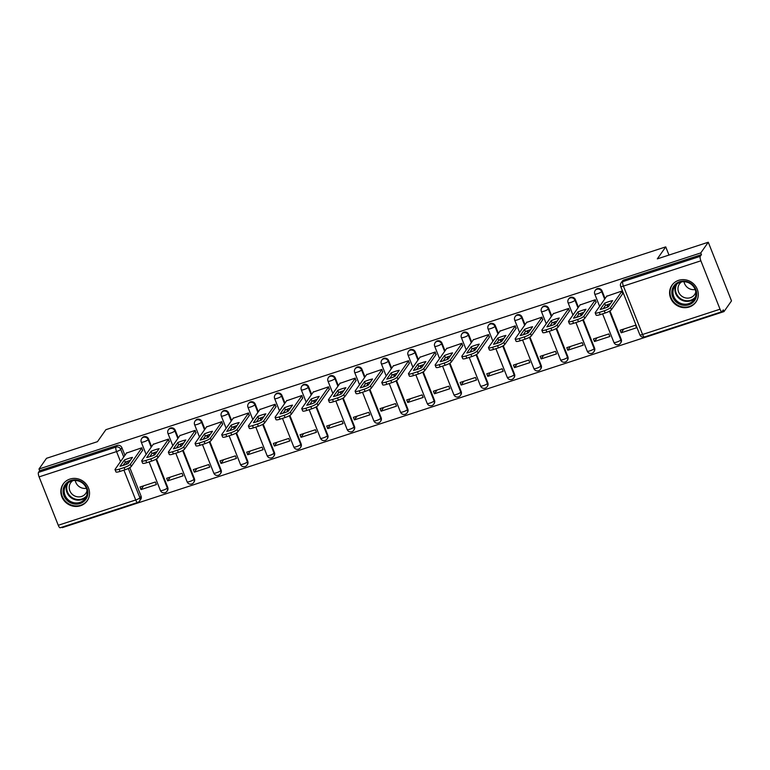 <?xml version="1.0" encoding="UTF-8"?>
<svg xmlns="http://www.w3.org/2000/svg" width="770" height="770" viewBox="0 0 770 770"><rect width="100%" height="100%" fill="white"/><g stroke="black" fill="none" stroke-linecap="round" stroke-linejoin="round"><path stroke-width="1.16" d="M151.594 446.619L148.581 439.016A3.754 3.513 -144.9 0 0 142.094 437.976L141.67 438.573A3.754 3.513 35.1 0 1 148.167 439.612L151.18 447.216M178.274 437.918L175.262 430.305A3.754 3.513 -144.9 0 0 168.765 429.265L168.351 429.862A3.754 3.513 35.1 0 1 174.848 430.902L177.86 438.505M204.945 429.208L201.933 421.594A3.754 3.513 -144.9 0 0 195.445 420.555L195.031 421.151A3.754 3.513 35.1 0 1 201.519 422.191L204.531 429.795M231.626 420.497L228.613 412.893A3.754 3.513 -144.9 0 0 222.116 411.844L221.702 412.441A3.754 3.513 35.1 0 1 228.199 413.48L231.212 421.084M258.297 411.786L255.284 404.183A3.754 3.513 -144.9 0 0 248.797 403.133L248.383 403.73A3.754 3.513 35.1 0 1 254.87 404.77L257.883 412.374M284.977 403.076L281.964 395.472A3.754 3.513 -144.9 0 0 275.467 394.433L275.054 395.02A3.754 3.513 35.1 0 1 281.55 396.059L284.563 403.663M311.648 394.365L308.645 386.761A3.754 3.513 -144.9 0 0 302.148 385.722L301.734 386.309A3.754 3.513 35.1 0 1 308.221 387.349L311.234 394.952M338.328 385.655L335.316 378.051A3.754 3.513 -144.9 0 0 328.819 377.011L328.405 377.598A3.754 3.513 35.1 0 1 334.902 378.638L337.914 386.242M364.999 376.944L361.996 369.34A3.754 3.513 -144.9 0 0 355.499 368.301L355.086 368.888A3.754 3.513 35.1 0 1 361.573 369.927L364.585 377.541M391.68 368.233L388.667 360.63A3.754 3.513 -144.9 0 0 382.18 359.59L381.756 360.177A3.754 3.513 35.1 0 1 388.253 361.217L391.266 368.83M418.36 359.523L415.348 351.919A3.754 3.513 -144.9 0 0 408.851 350.879L408.437 351.467A3.754 3.513 35.1 0 1 414.934 352.516L417.937 360.119M445.031 350.812L442.019 343.208A3.754 3.513 -144.9 0 0 435.531 342.169L435.108 342.756A3.754 3.513 35.1 0 1 441.605 343.805L444.617 351.409M471.712 342.101L468.699 334.498A3.754 3.513 -144.9 0 0 462.202 333.458L461.788 334.055A3.754 3.513 35.1 0 1 468.285 335.094L471.298 342.698M498.382 333.391L495.37 325.787A3.754 3.513 -144.9 0 0 488.883 324.748L488.469 325.344A3.754 3.513 35.1 0 1 494.956 326.384L497.969 333.988M525.063 324.69L522.05 317.076A3.754 3.513 -144.9 0 0 515.553 316.037L515.14 316.634A3.754 3.513 35.1 0 1 521.637 317.673L524.649 325.277M551.734 315.979L548.721 308.366A3.754 3.513 -144.9 0 0 542.234 307.326L541.82 307.923A3.754 3.513 35.1 0 1 548.307 308.963L551.32 316.566M578.414 307.269L575.402 299.665A3.754 3.513 -144.9 0 0 568.905 298.616L568.491 299.212A3.754 3.513 35.1 0 1 574.988 300.252L578 307.856M605.085 298.558L602.082 290.954A3.754 3.513 -144.9 0 0 595.585 289.905L595.172 290.502A3.754 3.513 35.1 0 1 601.659 291.541L604.671 299.145M689.227 306.999A14.649 13.716 -144.9 0 0 695.936 302.071A14.649 13.716 -144.9 0 0 695.069 285.487A14.649 13.716 -144.9 0 0 678.668 280.319A14.649 13.716 -144.9 0 0 671.96 285.247A14.649 13.716 -144.9 0 0 672.816 301.83A14.649 13.716 -144.9 0 0 689.227 306.999M80.465 505.755A14.649 13.716 -144.9 0 0 87.174 500.837A14.649 13.716 -144.9 0 0 86.307 484.253A14.649 13.716 -144.9 0 0 69.906 479.084A14.649 13.716 -144.9 0 0 63.198 484.012A14.649 13.716 -144.9 0 0 64.054 500.596A14.649 13.716 -144.9 0 0 80.465 505.755M62.023 527.161L62.216 527.662L723.993 311.59L723.309 309.877L722.144 311.542A3.754 1.078 71.9 0 1 721.952 311.696A3.754 1.078 71.9 0 1 720.037 309.203L700.873 260.809L623.411 286.103L642.565 334.488L720.037 309.203M708.275 242.232L700.767 252.935L38.991 469.007L46.508 458.304L97.463 441.672L105.885 429.679L665.732 246.881L657.32 258.874L708.275 242.232L731.5 300.887L723.993 311.59M60.368 527.614A3.754 1.078 -108.1 0 1 60.176 527.768A3.754 1.078 -108.1 0 1 58.26 525.275L39.097 476.88A3.754 1.078 -108.1 0 1 38.5 472.385L39.674 470.72L117.136 445.426A3.754 3.513 35.1 0 1 121.91 447.726L124.923 455.33M127.329 461.413L128.147 463.502M129.803 467.659L141.064 496.121L139.899 497.786A3.754 3.513 35.1 0 1 139.553 501.058L140.718 499.393A3.754 3.513 -144.9 0 0 141.064 496.121M39.674 470.72L38.991 469.007M701.441 254.649L623.979 279.933A3.754 3.513 -144.9 0 0 622.256 281.204L621.092 282.869A3.754 3.513 35.1 0 1 622.805 281.608L700.276 256.314L701.441 254.649L700.767 252.935M700.276 256.314A3.754 1.078 71.9 0 0 700.873 260.809M622.68 293.688L621.996 291.012L606.693 296.267M621.159 332.804L636.549 327.779L635.529 325.209L620.139 330.234L621.159 332.804L623.796 329.05M594.479 341.514L609.869 336.49L608.858 333.92L593.468 338.944L594.479 341.514L597.116 337.751M595.999 302.398L595.316 299.722L580.022 304.978M567.808 350.225L583.198 345.201L582.178 342.631L566.787 347.655L567.808 350.225L570.445 346.462M569.328 311.109L568.645 308.433L553.341 313.688M541.127 358.936L556.518 353.911L555.507 351.341L540.116 356.366L541.127 358.936L543.764 355.172M542.648 319.82L541.965 317.144L526.67 322.399M514.456 367.646L529.847 362.622L528.826 360.052L513.436 365.076L514.456 367.646L517.094 363.883M515.977 328.53L515.284 325.854L499.99 331.11M487.776 376.357L503.166 371.333L502.156 368.763L486.765 373.787L487.776 376.357L490.413 372.593M489.297 337.231L488.613 334.565L473.309 339.82M461.105 385.067L476.495 380.034L475.475 377.473L460.085 382.498L461.105 385.067L463.742 381.304M462.626 345.942L461.933 343.276L446.639 348.531M434.424 393.768L449.815 388.744L448.804 386.184L433.414 391.208L434.424 393.768L437.062 390.015M435.945 354.652L435.262 351.986L419.958 357.242M407.753 402.479L423.144 397.455L422.124 394.894L406.733 399.919L407.753 402.479L410.391 398.725M409.274 363.363L408.581 360.697L393.287 365.952M381.073 411.19L396.463 406.165L395.453 403.605L380.062 408.629L381.073 411.19L383.71 407.436M382.594 372.074L381.91 369.398L366.607 374.663M354.402 419.9L369.793 414.876L368.772 412.316L353.382 417.34L354.402 419.9L357.039 416.147M355.913 380.784L355.23 378.108L339.936 383.364M327.722 428.611L343.112 423.587L342.092 421.026L326.701 426.051L327.722 428.611L330.359 424.857M329.242 389.495L328.559 386.819L313.255 392.074M301.041 437.322L316.431 432.297L315.421 429.727L300.031 434.761L301.041 437.322L303.688 433.568M302.562 398.206L301.878 395.53L286.584 400.785M274.37 446.032L289.761 441.008L288.74 438.438L273.35 443.462L274.37 446.032L277.007 442.278M275.891 406.916L275.208 404.24L259.904 409.496M247.69 454.743L263.08 449.719L262.07 447.149L246.679 452.173L247.69 454.743L250.327 450.979M249.211 415.627L248.527 412.951L233.233 418.206M221.019 463.453L236.409 458.429L235.389 455.859L219.999 460.883L221.019 463.453L223.656 459.69M222.54 424.337L221.847 421.662L206.553 426.917M194.338 472.164L209.729 467.14L208.718 464.57L193.328 469.594L194.338 472.164L196.976 468.401M195.859 433.048L195.176 430.372L179.872 435.628M167.667 480.875L183.058 475.85L182.038 473.281L166.647 478.305L167.667 480.875L170.305 477.111M169.188 441.759L168.495 439.083L153.201 444.338M140.987 489.585L156.377 484.561L155.367 481.991L139.976 487.015L140.987 489.585L143.624 485.822M142.508 450.46L141.824 447.793L126.521 453.049M154 452.702L154.828 454.791M156.474 458.949L167.745 487.41L167.331 488.007A3.754 3.513 35.1 0 1 166.984 491.279L167.398 490.683A3.754 3.513 -144.9 0 0 167.745 487.41M180.68 443.992L181.508 446.08M183.154 450.238L194.415 478.699L194.001 479.296A3.754 3.513 35.1 0 1 193.655 482.569L194.069 481.972A3.754 3.513 -144.9 0 0 194.415 478.699M207.351 435.281L208.179 437.37M209.825 441.528L221.096 469.989L220.682 470.586A3.754 3.513 35.1 0 1 220.335 473.858L220.749 473.261A3.754 3.513 -144.9 0 0 221.096 469.989M234.032 426.57L234.86 428.659M236.506 432.817L247.776 461.278L247.353 461.875A3.754 3.513 35.1 0 1 247.006 465.147L247.43 464.56A3.754 3.513 -144.9 0 0 247.776 461.278M260.703 417.86L261.531 419.948M263.176 424.106L274.447 452.567L274.033 453.164A3.754 3.513 35.1 0 1 273.687 456.437L274.101 455.85A3.754 3.513 -144.9 0 0 274.447 452.567M287.383 409.159L288.211 411.238M289.857 415.396L301.128 443.867L300.714 444.454A3.754 3.513 35.1 0 1 300.358 447.726L300.781 447.139A3.754 3.513 -144.9 0 0 301.128 443.867M314.054 400.448L314.882 402.527M316.528 406.685L327.799 435.156L327.385 435.743A3.754 3.513 35.1 0 1 327.038 439.016L327.452 438.428A3.754 3.513 -144.9 0 0 327.799 435.156M340.735 391.738L341.562 393.817M343.208 397.984L354.479 426.445L354.065 427.032A3.754 3.513 35.1 0 1 353.719 430.305L354.133 429.718A3.754 3.513 -144.9 0 0 354.479 426.445M367.415 383.027L368.233 385.106M369.879 389.274L381.15 417.735L380.736 418.322A3.754 3.513 35.1 0 1 380.39 421.594L380.803 421.007A3.754 3.513 -144.9 0 0 381.15 417.735M394.086 374.316L394.914 376.395M396.56 380.563L407.831 409.024L407.417 409.611A3.754 3.513 35.1 0 1 407.07 412.884L407.484 412.297A3.754 3.513 -144.9 0 0 407.831 409.024M420.767 365.606L421.585 367.685M423.24 371.852L434.501 400.313L434.088 400.9A3.754 3.513 35.1 0 1 433.741 404.183L434.155 403.586A3.754 3.513 -144.9 0 0 434.501 400.313M447.437 356.895L448.265 358.984M449.911 363.142L461.182 391.603L460.768 392.19A3.754 3.513 35.1 0 1 460.422 395.472L460.835 394.875A3.754 3.513 -144.9 0 0 461.182 391.603M474.118 348.184L474.936 350.273M476.592 354.431L487.853 382.892L487.439 383.479A3.754 3.513 35.1 0 1 487.092 386.761L487.506 386.165A3.754 3.513 -144.9 0 0 487.853 382.892M500.789 339.474L501.616 341.562M503.262 345.72L514.533 374.182L514.119 374.778A3.754 3.513 35.1 0 1 513.773 378.051L514.187 377.454A3.754 3.513 -144.9 0 0 514.533 374.182M527.469 330.763L528.297 332.852M529.943 337.01L541.214 365.471L540.79 366.068A3.754 3.513 35.1 0 1 540.444 369.34L540.867 368.743A3.754 3.513 -144.9 0 0 541.214 365.471M554.14 322.053L554.968 324.141M556.614 328.299L567.885 356.76L567.471 357.357A3.754 3.513 35.1 0 1 567.124 360.63L567.538 360.033A3.754 3.513 -144.9 0 0 567.885 356.76M580.821 313.342L581.648 315.431M583.294 319.589L594.565 348.05L594.142 348.646A3.754 3.513 35.1 0 1 593.795 351.919L594.219 351.332A3.754 3.513 -144.9 0 0 594.565 348.05M607.491 304.631L608.319 306.72M609.965 310.878L621.236 339.339L620.822 339.936A3.754 3.513 35.1 0 1 620.476 343.208L620.889 342.621A3.754 3.513 -144.9 0 0 621.236 339.339M668.976 255.062L665.732 246.881M604.585 303.216A11.733 2.358 158.4 0 1 612.622 300.589L608.252 306.816A11.733 2.358 158.4 0 1 600.215 309.444L604.585 303.216L605.47 305.44A11.733 2.358 158.4 0 1 610.504 303.611M605.47 305.44L603.218 308.645M622.92 293.351L611.418 309.733A5.631 1.136 158.4 0 1 605.153 313.015L600.196 314.632A5.631 1.136 158.4 0 1 596.096 315.094L595.21 312.87A5.631 1.136 -21.6 0 0 599.32 312.418L604.277 310.791A5.631 1.136 -21.6 0 0 610.533 307.509L611.418 309.733M606.933 295.93L595.316 312.476A5.631 1.136 -21.6 0 0 595.21 312.87M622.035 291.127L610.533 307.509M577.914 311.927A11.733 2.358 158.4 0 1 585.951 309.299L581.571 315.527A11.733 2.358 158.4 0 1 573.534 318.154L577.914 311.927L578.79 314.15A11.733 2.358 158.4 0 1 583.824 312.322M578.79 314.15L576.538 317.356M596.24 302.061L584.738 318.443A5.631 1.136 158.4 0 1 578.482 321.725L573.515 323.342A5.631 1.136 158.4 0 1 569.415 323.804L568.539 321.581A5.631 1.136 -21.6 0 0 572.639 321.119L577.596 319.502A5.631 1.136 -21.6 0 0 583.862 316.22L584.738 318.443M580.253 304.641L568.645 321.186A5.631 1.136 -21.6 0 0 568.539 321.581M595.364 299.838L583.862 316.22M551.233 320.638A11.733 2.358 158.4 0 1 559.27 318.01L554.9 324.237A11.733 2.358 158.4 0 1 546.864 326.865L551.233 320.638L552.119 322.861A11.733 2.358 158.4 0 1 557.153 321.032M552.119 322.861L549.867 326.066M569.569 310.762L558.067 327.144A5.631 1.136 158.4 0 1 551.801 330.436L546.844 332.053A5.631 1.136 158.4 0 1 542.735 332.515L541.859 330.292A5.631 1.136 -21.6 0 0 545.959 329.829L550.925 328.213A5.631 1.136 -21.6 0 0 557.182 324.93L558.067 327.144M553.582 313.351L541.965 329.897A5.631 1.136 -21.6 0 0 541.859 330.292M568.684 308.549L557.182 324.93M696.532 295.738A12.676 11.868 35.1 0 1 682.432 305.113A12.676 11.868 35.1 0 1 671.969 290.723A12.676 11.868 35.1 0 1 686.06 281.348A12.676 11.868 35.1 0 1 696.532 295.738M673.067 290.637A11.733 10.992 -144.9 0 0 680.343 303.197A11.733 10.992 -144.9 0 0 694.04 299.703A11.733 10.992 -144.9 0 0 695.81 295.276A11.733 10.992 -144.9 0 0 688.534 282.715A11.733 10.992 -144.9 0 0 674.838 286.219A11.733 10.992 -144.9 0 0 673.067 290.637M695.146 289.52A9.24 8.653 35.1 0 1 684.039 281.724M695.801 291.945A9.24 8.653 35.1 0 1 694.578 294.592A9.24 8.653 35.1 0 1 683.789 297.345A9.24 8.653 35.1 0 1 678.062 287.46A9.24 8.653 35.1 0 1 679.448 283.976A9.24 8.653 35.1 0 1 681.537 281.926M673.635 283.302A14.553 13.629 -144.9 0 0 672.335 284.871A14.553 13.629 -144.9 0 0 670.15 290.348A14.553 13.629 -144.9 0 0 679.169 305.921A14.553 13.629 -144.9 0 0 696.157 301.59A14.553 13.629 -144.9 0 0 697.187 299.838M87.77 494.504A12.676 11.868 35.1 0 1 73.67 503.869A12.676 11.868 35.1 0 1 63.207 489.489A12.676 11.868 35.1 0 1 77.298 480.114A12.676 11.868 35.1 0 1 87.77 494.504M64.305 489.402A11.733 10.992 -144.9 0 0 71.581 501.963A11.733 10.992 -144.9 0 0 85.278 498.469A11.733 10.992 -144.9 0 0 87.049 494.042A11.733 10.992 -144.9 0 0 79.772 481.481A11.733 10.992 -144.9 0 0 66.066 484.985A11.733 10.992 -144.9 0 0 64.305 489.402M86.384 488.286A9.24 8.653 35.1 0 1 75.277 480.48M87.039 490.702A9.24 8.653 35.1 0 1 85.817 493.358A9.24 8.653 35.1 0 1 75.027 496.111A9.24 8.653 35.1 0 1 69.3 486.226A9.24 8.653 35.1 0 1 70.686 482.742A9.24 8.653 35.1 0 1 72.775 480.692M64.873 482.068A14.553 13.629 -144.9 0 0 63.573 483.627A14.553 13.629 -144.9 0 0 61.388 489.114A14.553 13.629 -144.9 0 0 70.407 504.687A14.553 13.629 -144.9 0 0 87.395 500.356A14.553 13.629 -144.9 0 0 88.425 498.604M524.562 329.348A11.733 2.358 158.4 0 1 532.599 326.721L528.22 332.948A11.733 2.358 158.4 0 1 520.183 335.576L524.562 329.348L525.438 331.572A11.733 2.358 158.4 0 1 530.472 329.743M525.438 331.572L523.186 334.777M542.889 319.473L531.387 335.855A5.631 1.136 158.4 0 1 525.13 339.147L520.164 340.764A5.631 1.136 158.4 0 1 516.064 341.226L515.178 339.002A5.631 1.136 -21.6 0 0 519.288 338.54L524.245 336.923A5.631 1.136 -21.6 0 0 530.511 333.631L531.387 335.855M526.901 322.062L515.294 338.608A5.631 1.136 -21.6 0 0 515.178 339.002M542.013 317.25L530.511 333.631M497.882 338.049A11.733 2.358 158.4 0 1 505.919 335.431L501.549 341.659A11.733 2.358 158.4 0 1 493.512 344.286L497.882 338.049L498.758 340.273A11.733 2.358 158.4 0 1 503.801 338.454M498.758 340.273L496.515 343.487M516.208 328.184L504.716 344.565A5.631 1.136 158.4 0 1 498.45 347.857L493.493 349.474A5.631 1.136 158.4 0 1 489.383 349.936L488.507 347.713A5.631 1.136 -21.6 0 0 492.608 347.251L497.574 345.634A5.631 1.136 -21.6 0 0 503.83 342.342L504.716 344.565M500.231 330.773L488.613 347.318A5.631 1.136 -21.6 0 0 488.507 347.713M515.332 325.96L503.83 342.342M471.211 346.76A11.733 2.358 158.4 0 1 479.248 344.142L474.869 350.369A11.733 2.358 158.4 0 1 466.832 352.997L471.211 346.76L472.087 348.983A11.733 2.358 158.4 0 1 477.121 347.164M472.087 348.983L469.835 352.198M489.537 336.894L478.035 353.276A5.631 1.136 158.4 0 1 471.779 356.568L466.812 358.185A5.631 1.136 158.4 0 1 462.712 358.647L461.827 356.423A5.631 1.136 -21.6 0 0 465.937 355.961L470.894 354.344A5.631 1.136 -21.6 0 0 477.159 351.053L478.035 353.276M473.55 339.483L461.942 356.029A5.631 1.136 -21.6 0 0 461.827 356.423M488.652 334.671L477.159 351.053M444.531 355.471A11.733 2.358 158.4 0 1 452.567 352.853L448.198 359.08A11.733 2.358 158.4 0 1 440.161 361.698L444.531 355.471L445.406 357.694A11.733 2.358 158.4 0 1 450.45 355.875M445.406 357.694L443.154 360.909M462.857 345.605L451.364 361.987A5.631 1.136 158.4 0 1 445.099 365.278L440.142 366.895A5.631 1.136 158.4 0 1 436.032 367.357L435.156 365.134A5.631 1.136 -21.6 0 0 439.256 364.672L444.223 363.055A5.631 1.136 -21.6 0 0 450.479 359.763L451.364 361.987M446.879 348.194L435.262 364.73A5.631 1.136 -21.6 0 0 435.156 365.134M461.981 343.382L450.479 359.763M417.85 364.181A11.733 2.358 158.4 0 1 425.887 361.563L421.517 367.791A11.733 2.358 158.4 0 1 413.48 370.409L417.85 364.181L418.736 366.405A11.733 2.358 158.4 0 1 423.769 364.576M418.736 366.405L416.483 369.61M436.186 354.315L424.684 370.697A5.631 1.136 158.4 0 1 418.418 373.989L413.461 375.606A5.631 1.136 158.4 0 1 409.361 376.068L408.475 373.845A5.631 1.136 -21.6 0 0 412.585 373.383L417.542 371.766A5.631 1.136 -21.6 0 0 423.808 368.474L424.684 370.697M420.199 356.905L408.581 373.44A5.631 1.136 -21.6 0 0 408.475 373.845M435.3 352.092L423.808 368.474M391.179 372.892A11.733 2.358 158.4 0 1 399.216 370.274L394.846 376.501A11.733 2.358 158.4 0 1 386.81 379.119L391.179 372.892L392.055 375.115A11.733 2.358 158.4 0 1 397.099 373.286M392.055 375.115L389.803 378.32M409.505 363.026L398.013 379.408A5.631 1.136 158.4 0 1 391.747 382.7L386.79 384.317A5.631 1.136 158.4 0 1 382.68 384.779L381.805 382.555A5.631 1.136 -21.6 0 0 385.905 382.093L390.862 380.476A5.631 1.136 -21.6 0 0 397.128 377.185L398.013 379.408M393.518 365.606L381.91 382.151A5.631 1.136 -21.6 0 0 381.805 382.555M408.629 360.803L397.128 377.185M364.499 381.602A11.733 2.358 158.4 0 1 372.536 378.975L368.166 385.212A11.733 2.358 158.4 0 1 360.129 387.83L364.499 381.602L365.384 383.826A11.733 2.358 158.4 0 1 370.418 381.997M365.384 383.826L363.132 387.031M382.834 371.737L371.333 388.119A5.631 1.136 158.4 0 1 365.067 391.41L360.11 393.027A5.631 1.136 158.4 0 1 356.01 393.489L355.124 391.266A5.631 1.136 -21.6 0 0 359.234 390.804L364.191 389.187A5.631 1.136 -21.6 0 0 370.457 385.895L371.333 388.119M366.847 374.316L355.23 390.862A5.631 1.136 -21.6 0 0 355.124 391.266M381.949 369.513L370.457 385.895M337.828 390.313A11.733 2.358 158.4 0 1 345.865 387.685L341.495 393.913A11.733 2.358 158.4 0 1 333.458 396.54L337.828 390.313L338.704 392.536A11.733 2.358 158.4 0 1 343.738 390.708M338.704 392.536L336.452 395.742M356.154 380.447L344.652 396.829A5.631 1.136 158.4 0 1 338.396 400.121L333.439 401.738A5.631 1.136 158.4 0 1 329.329 402.2L328.453 399.976A5.631 1.136 -21.6 0 0 332.553 399.514L337.51 397.897A5.631 1.136 -21.6 0 0 343.776 394.606L344.652 396.829M340.167 383.027L328.559 399.572A5.631 1.136 -21.6 0 0 328.453 399.976M355.278 378.224L343.776 394.606M311.147 399.024A11.733 2.358 158.4 0 1 319.184 396.396L314.815 402.623A11.733 2.358 158.4 0 1 306.778 405.251L311.147 399.024L312.033 401.247A11.733 2.358 158.4 0 1 317.067 399.418M312.033 401.247L309.781 404.452M329.483 389.158L317.981 405.54A5.631 1.136 158.4 0 1 311.715 408.822L306.758 410.449A5.631 1.136 158.4 0 1 302.658 410.901L301.773 408.687A5.631 1.136 -21.6 0 0 305.882 408.225L310.839 406.599A5.631 1.136 -21.6 0 0 317.096 403.316L317.981 405.54M313.496 391.738L301.878 408.283A5.631 1.136 -21.6 0 0 301.773 408.687M328.597 386.935L317.096 403.316M284.476 407.734A11.733 2.358 158.4 0 1 292.513 405.107L288.134 411.334A11.733 2.358 158.4 0 1 280.097 413.962L284.476 407.734L285.352 409.958A11.733 2.358 158.4 0 1 290.386 408.129M285.352 409.958L283.1 413.163M302.803 397.869L291.301 414.25A5.631 1.136 158.4 0 1 285.044 417.533L280.078 419.159A5.631 1.136 158.4 0 1 275.978 419.611L275.102 417.388A5.631 1.136 -21.6 0 0 279.202 416.936L284.159 415.309A5.631 1.136 -21.6 0 0 290.425 412.027L291.301 414.25M286.815 400.448L275.208 416.994A5.631 1.136 -21.6 0 0 275.102 417.388M301.927 395.645L290.425 412.027M257.796 416.445A11.733 2.358 158.4 0 1 265.833 413.817L261.463 420.045A11.733 2.358 158.4 0 1 253.426 422.672L257.796 416.445L258.681 418.668A11.733 2.358 158.4 0 1 263.715 416.839M258.681 418.668L256.429 421.873M276.132 406.579L264.63 422.961A5.631 1.136 158.4 0 1 258.364 426.243L253.407 427.87A5.631 1.136 158.4 0 1 249.307 428.322L248.421 426.099A5.631 1.136 -21.6 0 0 252.531 425.646L257.488 424.02A5.631 1.136 -21.6 0 0 263.744 420.738L264.63 422.961M260.144 409.159L248.527 425.704A5.631 1.136 -21.6 0 0 248.421 426.099M275.246 404.356L263.744 420.738M231.125 425.156A11.733 2.358 158.4 0 1 239.162 422.528L234.783 428.755A11.733 2.358 158.4 0 1 226.746 431.383L231.125 425.156L232.001 427.379A11.733 2.358 158.4 0 1 237.035 425.55M232.001 427.379L229.749 430.584M249.451 415.29L237.949 431.672A5.631 1.136 158.4 0 1 231.693 434.954L226.727 436.571A5.631 1.136 158.4 0 1 222.626 437.033L221.75 434.809A5.631 1.136 -21.6 0 0 225.851 434.347L230.808 432.73A5.631 1.136 -21.6 0 0 237.073 429.448L237.949 431.672M233.464 417.869L221.856 434.415A5.631 1.136 -21.6 0 0 221.75 434.809M248.575 413.067L237.073 429.448M204.445 433.866A11.733 2.358 158.4 0 1 212.481 431.239L208.112 437.466A11.733 2.358 158.4 0 1 200.075 440.094L204.445 433.866L205.33 436.089A11.733 2.358 158.4 0 1 210.364 434.261M205.33 436.089L203.078 439.295M222.771 423.991L211.278 440.373A5.631 1.136 158.4 0 1 205.013 443.664L200.056 445.281A5.631 1.136 158.4 0 1 195.946 445.743L195.07 443.52A5.631 1.136 -21.6 0 0 199.17 443.058L204.137 441.441A5.631 1.136 -21.6 0 0 210.393 438.159L211.278 440.373M206.793 426.58L195.176 443.125A5.631 1.136 -21.6 0 0 195.07 443.52M221.895 421.777L210.393 438.159M177.774 442.577A11.733 2.358 158.4 0 1 185.811 439.949L181.431 446.177A11.733 2.358 158.4 0 1 173.394 448.804L177.774 442.577L178.65 444.8A11.733 2.358 158.4 0 1 183.684 442.971M178.65 444.8L176.397 448.005M196.1 432.702L184.598 449.083A5.631 1.136 158.4 0 1 178.342 452.375L173.375 453.992A5.631 1.136 158.4 0 1 169.275 454.454L168.389 452.231A5.631 1.136 -21.6 0 0 172.499 451.769L177.456 450.152A5.631 1.136 -21.6 0 0 183.722 446.86L184.598 449.083M180.113 435.291L168.505 451.836A5.631 1.136 -21.6 0 0 168.389 452.231M195.214 430.478L183.722 446.86M151.093 451.278A11.733 2.358 158.4 0 1 159.13 448.66L154.76 454.887A11.733 2.358 158.4 0 1 146.724 457.515L151.093 451.278L151.969 453.501A11.733 2.358 158.4 0 1 157.013 451.682M151.969 453.501L149.717 456.716M169.419 441.412L157.927 457.794A5.631 1.136 158.4 0 1 151.661 461.086L146.704 462.703A5.631 1.136 158.4 0 1 142.594 463.165L141.719 460.941A5.631 1.136 -21.6 0 0 145.819 460.479L150.785 458.862A5.631 1.136 -21.6 0 0 157.042 455.57L157.927 457.794M153.442 444.001L141.824 460.547A5.631 1.136 -21.6 0 0 141.719 460.941M168.543 439.189L157.042 455.57M124.413 459.988A11.733 2.358 158.4 0 1 132.45 457.37L128.08 463.598A11.733 2.358 158.4 0 1 120.043 466.225L124.413 459.988L125.298 462.212A11.733 2.358 158.4 0 1 130.332 460.393M125.298 462.212L123.046 465.427M142.748 450.123L131.247 466.505A5.631 1.136 158.4 0 1 124.981 469.796L120.024 471.413A5.631 1.136 158.4 0 1 115.924 471.875L115.038 469.652A5.631 1.136 -21.6 0 0 119.148 469.19L124.105 467.573A5.631 1.136 -21.6 0 0 130.371 464.281L131.247 466.505M126.761 452.712L115.144 469.257A5.631 1.136 -21.6 0 0 115.038 469.652M141.863 447.899L130.371 464.281M148.581 439.016L148.167 439.612A3.754 0.751 158.4 0 1 143.99 441.797A3.754 0.751 -21.6 0 1 141.256 442.105L146.127 454.416M175.262 430.305L174.848 430.902A3.754 0.751 158.4 0 1 170.671 433.096A3.754 0.751 -21.6 0 1 167.937 433.394L172.807 445.705M201.933 421.594L201.519 422.191A3.754 0.751 158.4 0 1 197.341 424.386A3.754 0.751 -21.6 0 1 194.608 424.694L199.478 436.994M228.613 412.893L228.199 413.48A3.754 0.751 158.4 0 1 224.022 415.675A3.754 0.751 -21.6 0 1 221.288 415.983L226.159 428.284M255.284 404.183L254.87 404.77A3.754 0.751 158.4 0 1 250.702 406.964A3.754 0.751 -21.6 0 1 247.959 407.272L252.83 419.573M281.964 395.472L281.55 396.059A3.754 0.751 158.4 0 1 277.373 398.254A3.754 0.751 -21.6 0 1 274.64 398.562L279.51 410.862M308.645 386.761L308.221 387.349A3.754 0.751 158.4 0 1 304.054 389.543A3.754 0.751 -21.6 0 1 301.311 389.851L306.181 402.152M335.316 378.051L334.902 378.638A3.754 0.751 158.4 0 1 330.725 380.832A3.754 0.751 -21.6 0 1 327.991 381.14L332.861 393.441M361.996 369.34L361.573 369.927A3.754 0.751 158.4 0 1 357.405 372.122A3.754 0.751 -21.6 0 1 354.662 372.43L359.542 384.731M388.667 360.63L388.253 361.217A3.754 0.751 158.4 0 1 384.076 363.411A3.754 0.751 -21.6 0 1 381.342 363.719L386.213 376.02M415.348 351.919L414.934 352.516A3.754 0.751 158.4 0 1 410.757 354.7A3.754 0.751 -21.6 0 1 408.023 355.008L412.893 367.309M442.019 343.208L441.605 343.805A3.754 0.751 158.4 0 1 437.427 345.99A3.754 0.751 -21.6 0 1 434.694 346.298L439.564 358.599M468.699 334.498L468.285 335.094A3.754 0.751 158.4 0 1 464.108 337.279A3.754 0.751 -21.6 0 1 461.374 337.587L466.245 349.898M495.37 325.787L494.956 326.384A3.754 0.751 158.4 0 1 490.779 328.569A3.754 0.751 -21.6 0 1 488.045 328.877L492.916 341.187M522.05 317.076L521.637 317.673A3.754 0.751 158.4 0 1 517.459 319.868A3.754 0.751 -21.6 0 1 514.726 320.166L519.596 332.476M548.721 308.366L548.307 308.963A3.754 0.751 158.4 0 1 544.14 311.157A3.754 0.751 -21.6 0 1 541.397 311.465L546.267 323.766M575.402 299.665L574.988 300.252A3.754 0.751 158.4 0 1 570.811 302.446A3.754 0.751 -21.6 0 1 568.077 302.754L572.947 315.055M602.082 290.954L601.659 291.541A3.754 0.751 158.4 0 1 597.491 293.736A3.754 0.751 -21.6 0 1 594.748 294.044L599.618 306.344M121.91 447.726L120.736 449.391L123.749 457.005M125.741 462.029L126.598 464.195M128.292 468.468L139.899 497.786A3.754 0.751 -21.6 0 1 135.722 499.98L123.912 470.143M120.524 461.596L116.559 451.586L39.097 476.88M58.26 525.275L135.722 499.98A3.754 1.078 71.9 0 0 137.647 502.473A3.754 3.754 0 0 0 139.553 501.058M153.442 452.914L154.289 455.08M155.944 459.257L167.331 488.007A3.754 0.751 -21.6 0 1 163.153 490.192A3.754 0.751 -21.6 0 1 160.42 490.5A3.754 3.754 0 0 0 166.984 491.279M180.113 444.213L180.969 446.369M182.625 450.546L194.001 479.296A3.754 0.751 -21.6 0 1 189.834 481.481A3.754 0.751 -21.6 0 1 187.091 481.789A3.754 3.754 0 0 0 193.655 482.569M206.793 435.502L207.65 437.658M209.296 441.836L220.682 470.586A3.754 0.751 -21.6 0 1 216.505 472.77A3.754 0.751 -21.6 0 1 213.771 473.078A3.754 3.754 0 0 0 220.335 473.858M233.464 426.792L234.321 428.948M235.976 433.125L247.353 461.875A3.754 0.751 -21.6 0 1 243.185 464.069A3.754 0.751 -21.6 0 1 240.442 464.368A3.754 3.754 0 0 0 247.006 465.147M260.144 418.081L261.001 420.237M262.647 424.414L274.033 453.164A3.754 0.751 -21.6 0 1 269.856 455.359A3.754 0.751 -21.6 0 1 267.123 455.667A3.754 3.754 0 0 0 273.687 456.437M286.815 409.37L287.672 411.526M289.328 415.704L300.714 444.454A3.754 0.751 -21.6 0 1 296.537 446.648A3.754 0.751 -21.6 0 1 293.793 446.956A3.754 3.754 0 0 0 300.358 447.726M313.496 400.66L314.353 402.816M315.998 406.993L327.385 435.743A3.754 0.751 -21.6 0 1 323.208 437.938A3.754 0.751 -21.6 0 1 320.474 438.245A3.754 3.754 0 0 0 327.038 439.016M340.167 391.949L341.023 394.105M342.679 398.283L354.065 427.032A3.754 0.751 -21.6 0 1 349.888 429.227A3.754 0.751 -21.6 0 1 347.155 429.535A3.754 3.754 0 0 0 353.719 430.305M366.847 383.239L367.704 385.395M369.359 389.572L380.736 418.322A3.754 0.751 -21.6 0 1 376.559 420.516A3.754 0.751 -21.6 0 1 373.825 420.824A3.754 3.754 0 0 0 380.39 421.594M393.518 374.528L394.375 376.694M396.03 380.861L407.417 409.611A3.754 0.751 -21.6 0 1 403.239 411.806A3.754 0.751 -21.6 0 1 400.506 412.114A3.754 3.754 0 0 0 407.07 412.884M420.199 365.817L421.055 367.983M422.711 372.151L434.088 400.9A3.754 0.751 -21.6 0 1 429.91 403.095A3.754 0.751 -21.6 0 1 427.177 403.403A3.754 3.754 0 0 0 433.741 404.183M446.879 357.107L447.726 359.272M449.382 363.44L460.768 392.19A3.754 0.751 -21.6 0 1 456.591 394.384A3.754 0.751 -21.6 0 1 453.857 394.692A3.754 3.754 0 0 0 460.422 395.472M473.55 348.396L474.407 350.562M476.062 354.739L487.439 383.479A3.754 0.751 -21.6 0 1 483.271 385.674A3.754 0.751 -21.6 0 1 480.528 385.982A3.754 3.754 0 0 0 487.092 386.761M500.231 339.686L501.078 341.851M502.733 346.028L514.119 374.778A3.754 0.751 -21.6 0 1 509.942 376.963A3.754 0.751 -21.6 0 1 507.209 377.271A3.754 3.754 0 0 0 513.773 378.051M526.901 330.985L527.758 333.141M529.413 337.318L540.79 366.068A3.754 0.751 -21.6 0 1 536.623 368.253A3.754 0.751 -21.6 0 1 533.88 368.561A3.754 3.754 0 0 0 540.444 369.34M553.582 322.274L554.438 324.43M556.084 328.607L567.471 357.357A3.754 0.751 -21.6 0 1 563.293 359.542A3.754 0.751 -21.6 0 1 560.56 359.85A3.754 3.754 0 0 0 567.124 360.63M580.253 313.563L581.109 315.719M582.765 319.897L594.142 348.646A3.754 0.751 -21.6 0 1 589.974 350.841A3.754 0.751 -21.6 0 1 587.231 351.139A3.754 3.754 0 0 0 593.795 351.919M606.933 304.853L607.79 307.009M609.436 311.186L620.822 339.936A3.754 0.751 -21.6 0 1 616.645 342.13A3.754 0.751 -21.6 0 1 613.911 342.438A3.754 3.754 0 0 0 620.476 343.208M623.979 279.933L622.805 281.608A3.754 1.078 -108.1 0 0 623.411 286.103A3.754 0.751 158.4 0 1 620.668 286.401L639.832 334.796A3.754 3.754 0 0 0 644.49 336.99L721.952 311.696M117.136 445.426L115.962 447.091A3.754 3.513 35.1 0 1 120.736 449.391A3.754 0.751 -21.6 0 1 116.559 451.586A3.754 1.078 -108.1 0 1 115.962 447.091L38.5 472.385M644.49 336.99A3.754 1.078 71.9 0 1 642.565 334.488A3.754 0.751 158.4 0 1 639.832 334.796M599.32 312.418L600.196 314.632M604.277 310.791L605.153 313.015M572.639 321.119L573.515 323.342M577.596 319.502L578.482 321.725M545.959 329.829L546.844 332.053M550.925 328.213L551.801 330.436M694.906 298.221A11.733 10.992 35.1 0 1 681.488 300.002A11.733 10.992 35.1 0 1 675.03 287.836A11.733 10.992 35.1 0 1 675.935 284.9M676.849 284.072A11.348 10.636 -144.9 0 0 675.588 287.643A11.348 10.636 -144.9 0 0 682.23 299.607A11.348 10.636 -144.9 0 0 695.368 297.076M86.144 496.977A11.733 10.992 35.1 0 1 72.717 498.768A11.733 10.992 35.1 0 1 66.268 486.601A11.733 10.992 35.1 0 1 67.173 483.666M68.087 482.838A11.348 10.636 -144.9 0 0 66.826 486.409A11.348 10.636 -144.9 0 0 73.468 498.373A11.348 10.636 -144.9 0 0 86.606 495.841M519.288 338.54L520.164 340.764M524.245 336.923L525.13 339.147M492.608 347.251L493.493 349.474M497.574 345.634L498.45 347.857M465.937 355.961L466.812 358.185M470.894 354.344L471.779 356.568M439.256 364.672L440.142 366.895M444.223 363.055L445.099 365.278M412.585 373.383L413.461 375.606M417.542 371.766L418.418 373.989M385.905 382.093L386.79 384.317M390.862 380.476L391.747 382.7M359.234 390.804L360.11 393.027M364.191 389.187L365.067 391.41M332.553 399.514L333.439 401.738M337.51 397.897L338.396 400.121M305.882 408.225L306.758 410.449M310.839 406.599L311.715 408.822M279.202 416.936L280.078 419.159M284.159 415.309L285.044 417.533M252.531 425.646L253.407 427.87M257.488 424.02L258.364 426.243M225.851 434.347L226.727 436.571M230.808 432.73L231.693 434.954M199.17 443.058L200.056 445.281M204.137 441.441L205.013 443.664M172.499 451.769L173.375 453.992M177.456 450.152L178.342 452.375M145.819 460.479L146.704 462.703M150.785 458.862L151.661 461.086M119.148 469.19L120.024 471.413M124.105 467.573L124.981 469.796M613.911 342.438L602.592 313.852M595.172 290.502A3.754 3.754 0 0 0 594.748 294.044M587.231 351.139L575.922 322.563M568.491 299.212A3.754 3.754 0 0 0 568.077 302.754M560.56 359.85L549.241 331.273M541.82 307.923A3.754 3.754 0 0 0 541.397 311.465M533.88 368.561L522.57 339.984M515.14 316.634A3.754 3.754 0 0 0 514.726 320.166M507.209 377.271L495.89 348.695M488.469 325.344A3.754 3.754 0 0 0 488.045 328.877M480.528 385.982L469.219 357.405M461.788 334.055A3.754 3.754 0 0 0 461.374 337.587M453.857 394.692L442.538 366.116M435.108 342.756A3.754 3.754 0 0 0 434.694 346.298M427.177 403.403L415.858 374.826M408.437 351.467A3.754 3.754 0 0 0 408.023 355.008M400.506 412.114L389.187 383.527M381.756 360.177A3.754 3.754 0 0 0 381.342 363.719M373.825 420.824L362.506 392.238M355.086 368.888A3.754 3.754 0 0 0 354.662 372.43M347.155 429.535L335.836 400.949M328.405 377.598A3.754 3.754 0 0 0 327.991 381.14M320.474 438.245L309.155 409.659M301.734 386.309A3.754 3.754 0 0 0 301.311 389.851M293.793 446.956L282.484 418.37M275.054 395.02A3.754 3.754 0 0 0 274.64 398.562M267.123 455.667L255.804 427.081M248.383 403.73A3.754 3.754 0 0 0 247.959 407.272M240.442 464.368L229.133 435.791M221.702 412.441A3.754 3.754 0 0 0 221.288 415.983M213.771 473.078L202.452 444.502M195.031 421.151A3.754 3.754 0 0 0 194.608 424.694M187.091 481.789L175.781 453.212M168.351 429.862A3.754 3.754 0 0 0 167.937 433.394M160.42 490.5L149.101 461.923M141.67 438.573A3.754 3.754 0 0 0 141.256 442.105M60.176 527.768L137.647 502.473M621.092 282.869A3.754 3.754 0 0 0 620.668 286.401M672.335 284.871L672.932 284.024M696.157 301.59L696.744 300.752M63.573 483.627L64.17 482.79M87.395 500.356L87.982 499.509"/></g></svg>
